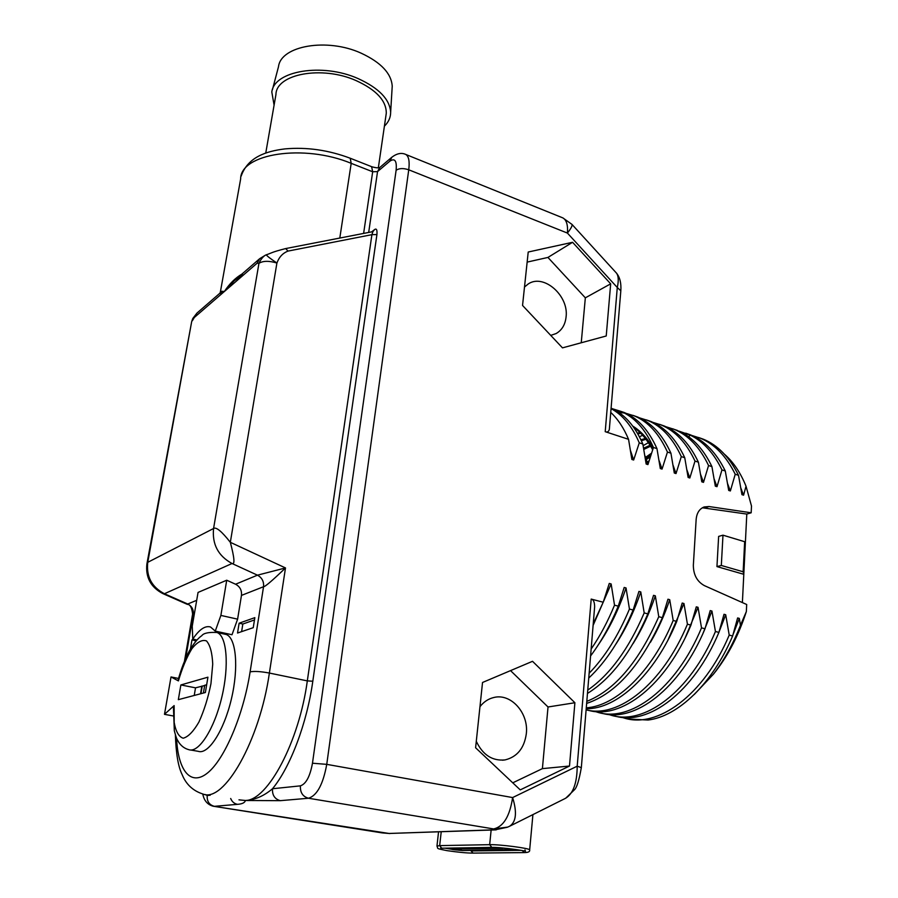 <?xml version="1.0" encoding="UTF-8"?>
<svg xmlns="http://www.w3.org/2000/svg" width="898" height="898" viewBox="0 0 898 898"><rect width="100%" height="100%" fill="white"/><g stroke="black" fill="none" stroke-linecap="round" stroke-linejoin="round"><path stroke-width="1.35" d="M609.383 428.918L609.338 429.379C608.698 431.714 607.317 432.477 605.218 431.68L628.555 439.324C623.784 427.976 617.846 419.018 610.741 412.429M628.387 719.017L648.064 720.039C677.956 716.391 712.316 683.995 732.633 635.986L737.617 617.947L739.312 618.408L740.435 625.345L746.35 611.56L746.687 604.5L704.402 585.631C697.072 581.578 693.391 574.765 693.346 565.19L696.152 519.448C696.747 513.005 699.43 508.84 704.167 506.955L709.038 506.539L751.166 512.792L751.503 506.045L746.025 486.222L743.578 495.191L741.939 494.663L738.515 475.323L735.226 474.245L730.366 490.959L728.705 490.431L725.292 471.001L721.958 469.912L716.997 486.682L715.313 486.155L711.923 466.623L708.556 465.523L703.493 482.361L701.787 481.822L698.408 462.201L695.007 461.078L689.832 477.994L688.115 477.444L684.747 457.722L681.301 456.599L676.026 473.572L674.286 473.022L670.929 453.198L667.45 452.064L662.05 469.104L660.299 468.543L656.966 448.63L653.441 447.473L647.929 464.592L646.156 464.019L642.833 444.005L639.275 442.837L633.651 460.023L631.855 459.45L628.555 439.324M615.848 272.42L616.455 273.082C618.52 275.843 618.801 280.659 617.285 287.495L567.413 233.076C568.041 225.039 566.515 219.976 562.855 217.9L562.081 217.585M732.633 635.986L729.221 635.099C703.763 695.782 656.898 729.041 623.627 717.872L622.045 717.379M615.366 716.166C648.255 725.865 693.862 692.291 718.905 632.405L724.001 614.288L725.707 614.748L729.221 635.099M718.905 632.405L715.448 631.507C689.956 692.56 643.327 726.112 610.371 714.988L608.709 714.46M601.963 713.248C634.527 722.912 679.932 689.058 705.009 628.78L710.217 610.584L711.946 611.044L715.448 631.507M705.009 628.78L701.518 627.87C675.992 689.305 629.599 723.148 596.99 712.069L595.239 711.519M588.415 710.307C620.664 719.938 665.845 685.791 690.966 625.12L696.287 606.835L698.038 607.306L701.518 627.87M690.966 625.12L687.43 624.2C662.589 684.231 618.172 718.501 586.113 709.835M586.203 708.735C616.623 709.319 654.552 675.083 676.755 621.416L682.199 603.052L683.962 603.523L687.43 624.2M676.755 621.416L673.186 620.473C651.836 672.074 615.972 706.041 586.282 707.826M586.641 703.415C616.006 693.626 641.251 665.036 662.387 617.656L667.944 599.213L669.728 599.696L673.186 620.473M662.387 617.656L658.773 616.713C638.792 661.871 614.816 690.091 586.809 701.372M587.472 693.424C611.134 678.787 631.26 652.274 647.851 613.873L653.531 595.34L655.338 595.823L658.773 616.713M647.851 613.873L644.192 612.919C628.69 649.03 609.877 674.768 587.741 690.124M588.74 678.069C606.083 661.804 620.888 639.129 633.146 610.034L638.938 591.423L640.779 591.917L644.192 612.919M633.146 610.034L629.442 609.069C618.262 635.75 604.825 657.145 589.144 673.253M590.581 655.944C601.144 641.846 610.371 625.244 618.273 606.15L624.189 587.449L626.041 587.954L629.442 609.069M618.273 606.15L614.524 605.173C607.766 621.584 599.976 636.211 591.142 649.052M593.23 623.863L603.22 602.221L609.271 583.442L611.145 583.947L614.524 605.173M603.22 602.221L591.198 599.089C593.41 599.381 594.555 601.952 594.644 606.767L594.577 607.654M522.546 305.455L562.485 347.863L606.229 335.987L610.674 283.835L572.576 242.292L528.215 252.024L522.546 305.455M475.603 747.765L520.245 789.892L569.489 766.039L574.9 702.741L532.525 661.31L482.529 682.48L475.603 747.765M507.673 827.103L493.631 828.933C503.452 826.721 509.783 816.271 512.623 797.57L577.201 766.185C577.066 783.269 573.07 794.034 565.212 798.468L510.008 826.048M230.674 798.49C232.01 801.757 234.299 803.71 237.532 804.339C242.213 804.002 244.851 802.722 245.446 800.488L280.311 800.668L308.508 798.243C317.039 795.561 323.123 784.257 326.749 764.355L512.623 797.57C517.203 812.466 516.182 822.029 509.559 826.272L507.684 827.103M238.98 799.837L245.446 800.488C254.942 799.894 263.956 795.976 272.498 788.747L300.415 785.851C300.067 792.496 302.772 796.627 308.508 798.243L493.631 828.933C495.932 829.37 496.493 829.651 495.326 829.774L507.247 827.271M213.915 806.337L389.092 833.467L496.212 829.864M196.909 313.155L192.913 318.319L192.374 320.709L196.909 313.144L219.37 293.657L224.332 291.536C229.45 283.79 235.332 277.953 241.989 274.036M219.662 293.41L220.257 292.647C219.988 291.367 221.346 290.997 224.332 291.536L234.378 280.636L259.387 258.938M280.311 800.668C274.743 799.108 272.128 795.134 272.498 788.747C290.323 767.262 306.959 723.216 312.807 681.234L376.924 234.569C377.283 229.877 376.509 228.204 374.589 229.562L371.649 231.864M194.35 613.963L192.61 614.052C191.858 607.564 190.118 604.332 187.368 604.376L187.749 604.017C191.903 606.206 193.732 609.663 193.25 614.4L185.684 658.279M147.003 563.349L191.588 322.135L147.755 562.328L146.902 563.843C145.42 577.246 150.696 587.146 162.718 593.533L164.413 593.746L232.032 563.506C235.029 564.921 234.457 557.849 230.326 542.313L285.497 567.94L257.457 575.169C261.969 577.639 264.001 581.489 263.541 586.72L250.115 671.85C243.369 715.19 224.668 759.158 207.674 772.864C190.634 786.828 178.006 770.551 176.558 738.156M196.696 600.313L187.749 604.017L164.413 593.746C151.728 587.045 146.183 576.572 147.755 562.328L213.567 528.507L258.95 263.327L257.12 263.193L259.634 258.725L265.494 255.144C263.002 256.592 260.824 259.32 258.95 263.327C262.991 260.779 268.973 260.678 276.91 263.035C279.11 257.053 282.825 253.068 288.056 251.081L371.907 234.67L372.917 231.617L285.687 248.566L288.056 251.081M235.568 584.228C239.968 586.607 241.932 590.334 241.461 595.408L237.611 619.149L232.01 634.74L215.262 631.114L220.874 615.422L226.723 580.22L235.568 584.228L257.457 575.169L232.032 563.506C218.18 555.929 212.029 544.255 213.567 528.507C216.092 526.711 221.683 531.313 230.326 542.313L276.91 263.035C270.152 258.467 266.627 255.728 266.347 254.785L265.494 255.144M239.878 799.983L245.446 800.488C267.784 800.488 299.135 741.703 307.318 680.886L269.378 673.051L285.497 567.94C272.386 580.568 265.067 586.821 263.541 586.72L241.461 595.408M376.924 234.569L371.907 234.67L307.318 680.886L312.807 681.234M219.134 631.956L218.001 632.708M237.532 633.023L253.247 627.68L254.841 617.644L239.115 623.212L237.532 633.023M193.699 639.286L191.959 639.904L190.432 649.052M224.421 634.1L226.105 634.459C236.095 637.58 238.935 667.27 231.403 698.947C223.995 730.68 208.314 754.915 198.29 751.334L190.612 749.998M237.611 619.149L220.874 615.422M197.01 639.993L192.778 639.084C199.255 629.431 205.171 625.401 210.536 626.995L215.262 631.114M226.723 580.22L198.054 592.422L192.239 626.175L192.778 639.084M239.115 623.212L242.83 624.031L241.607 631.642M254.471 619.946L242.83 624.031M191.959 639.904L195.461 640.644L195.214 642.07M196.853 640.162L195.461 640.644M215.318 632.113L216.901 632.473C226.756 635.548 229.428 665.306 221.84 697.084C214.375 728.907 198.772 753.242 188.883 749.695C184.707 748.606 181.317 746.126 178.713 742.231C177.018 738.942 176.917 740.491 174.324 730.748L173.426 707.007L174.133 705.592L164.48 714.337L173.033 715.919M164.48 714.337L171.024 676.957L178.545 678.45M174.133 705.592L174.178 722.43C175.772 731.522 178.769 736.775 183.17 738.212C188.153 736.932 193.396 731.567 198.896 722.093C204.093 710.677 208.112 697.869 210.963 683.647L212.725 664.105C212.209 652.767 210.121 645.033 206.473 640.914C202.151 639.41 197.313 641.969 191.97 648.581C186.717 657.224 182.193 668 178.41 680.909L177.995 680.493C181.014 669.403 184.763 659.603 189.254 651.095C193.788 643.338 197.964 638.197 201.781 635.694C203.554 633.146 208.594 632.069 216.901 632.473L226.105 634.459M178.41 680.909L171.024 676.957M207.932 677.182L180.868 684.95L178.332 699.665L205.373 692.515L207.932 677.182M206.675 684.759L204.688 685.297L203.397 693.043M204.654 685.488L202.207 686.162L200.95 693.683M180.868 684.95L195.517 687.834L202.207 686.162M201.837 686.083L200.546 693.795M195.517 687.834L194.237 695.467M202.78 793.989C203.981 800.533 207.427 804.608 213.118 806.213L382.032 832.873M593.107 625.423L611.145 583.947M598.382 644.708C609.518 628.465 618.733 609.54 626.041 587.954M615.759 644.326C625.783 629.027 634.123 611.56 640.779 591.917M633.112 643.552C641.958 629.352 649.366 613.446 655.338 595.823M650.455 642.272C658.054 629.363 664.475 615.164 669.728 599.696M667.831 640.353L683.962 603.523M685.297 637.546L698.038 607.306M702.999 633.393L711.946 611.044M719.062 631.9L725.707 614.748M733.06 634.572L739.312 618.408M740.435 625.345C733.138 643.989 724.125 660.277 713.405 674.196L694.233 694.536M746.35 611.56C738.919 634.459 728.749 654.316 715.841 671.143L713.135 674.555M751.166 512.792L746.799 514.071L742.388 602.58M746.799 514.071L702.371 507.785M743.151 571.768L743.802 574.305L716.952 566.593L718.636 536.409L722.98 535.174L744.655 541.707L743.151 571.768L721.319 565.471L722.98 535.174M745.284 544.401L744.655 541.707M721.319 565.471L716.952 566.593M645.539 457.363L651.488 453.221M724.473 454.242C733.329 461.976 740.513 472.629 746.025 486.222M743.578 495.191L740.861 488.108M650.275 456.914L646.313 459.54M650.859 455.118L645.875 458.283M738.515 475.323C729.479 457.149 717.738 445.105 703.291 439.178L698.565 437.506M643.136 445.655L648.39 442.669M692.077 435.541L700.092 438.101C714.505 444.016 726.213 456.061 735.226 474.245M730.366 490.959L727.593 483.652M650.635 446.194L643.81 449.415M650.073 445.262L643.597 448.203M725.292 471.001C716.38 452.783 704.762 440.727 690.439 434.845L685.735 433.173M639.421 436.754L642.654 435.294M679.169 431.197L690.293 435.137C703.235 441.468 713.787 453.052 721.958 469.912M716.997 486.682L714.191 479.128M711.923 466.623C703.841 449.741 693.379 438.145 680.527 431.837L672.759 428.795M634.931 429.165L635.818 428.862M666.125 426.808L674.185 429.356C688.351 435.193 699.811 447.249 708.556 465.523M703.493 482.361L700.631 474.548M640.802 433.341L637.827 433.869M640.139 432.668L637.389 433.105M698.408 462.201C689.754 443.904 678.394 431.848 664.34 426.034L659.648 424.372M652.936 422.374L661.029 424.922C675.06 430.726 686.386 442.77 695.007 461.078M689.832 477.994L686.914 469.901M635.234 428.413L634.426 428.425M684.747 457.722C676.228 439.38 665.003 427.336 651.072 421.555L646.392 419.905M639.612 417.896L647.739 420.432C661.635 426.191 672.827 438.246 681.301 456.599M676.026 473.572L673.051 465.198M670.929 453.198C662.556 434.823 651.465 422.767 637.681 417.042L633.011 415.381M618.812 412.406L624.368 413.024M626.153 413.372L634.302 415.897C648.064 421.622 659.11 433.678 667.45 452.064M662.05 469.104L659.031 460.416M653.194 448.181C647.469 438.291 640.667 430.939 632.787 426.123M652.655 449.763C647.335 439.897 640.97 432.376 633.561 427.179M656.966 448.63C648.726 430.209 637.782 418.154 624.132 412.474L614.153 409.6M612.548 408.792L620.72 411.318C634.336 416.998 645.247 429.042 653.441 447.473M647.929 464.592L644.854 455.578M642.833 444.005C634.886 425.854 624.312 413.899 611.1 408.13M611.055 408.624C622.718 414.91 632.125 426.314 639.275 442.837M633.651 460.023L630.508 450.65M645.325 438.46L640.936 439.796M645.943 439.257L641.385 440.727M647.099 461.909L649.052 460.854M648.536 462.549L647.492 463.121M460.158 848.846L461.853 850.361L515.093 849.407M509.593 848.7L506.281 848.329M513.499 849.474L512.197 849.16M513.196 849.878L462.47 850.529L451.907 849.003M620.799 291.075L620.821 290.817C621.36 283.173 619.901 277.257 616.455 273.082L571.757 224.163M572.576 242.292L547.937 257.434L527.148 262.104M610.674 283.835L585.339 297.833L547.937 257.434M581.242 342.767L585.339 297.833M550.743 335.392L556.109 333.551C561.89 330.206 565.212 324.683 566.077 316.994C569.018 295.812 543.84 273.441 528.327 283.891L524.499 287.001M574.9 702.741L548.027 706.984L510.547 670.615M569.489 766.039L542.403 768.632L548.027 706.984M512.758 782.832L542.403 768.632M476.288 741.288C482.765 754.949 492.34 761.156 505.024 759.921C517.158 756.935 524.264 748.214 526.318 733.745C528.877 713.046 510.906 692.908 493.709 697.533C488.276 698.835 483.696 701.899 479.959 706.704M265.752 153.064L275.944 94.492C276.202 73.894 322.09 65.33 356.102 80.596C376.307 89.879 386.376 100.756 386.286 113.204L385.96 115.483M274.092 105.167L271.813 92.034C274.036 70.74 322.461 62.579 358.122 78.597C378.9 88.094 389.743 99.296 390.652 112.194C390.664 117.458 388.587 122.106 384.411 126.147M272.442 89.654L278.503 66.688C280.816 45.708 327.141 37.559 361.176 53.184C381.021 62.467 391.371 73.456 392.224 86.186L392.067 88.801M300.415 785.851C306.027 783.976 310.046 776.433 312.47 763.221L396.119 170.227C396.961 160.753 394.828 157.767 389.698 161.281L391.91 157.172C396.927 153.39 401.552 152.48 405.784 154.456L562.855 217.9L571.981 224.41C572.531 225.623 571.005 228.507 567.413 233.076L408.747 169.801C409.78 161.427 408.792 156.308 405.784 154.456L405.166 154.209M312.47 763.221L326.749 764.355L408.747 169.801C403.516 168.049 399.296 168.195 396.119 170.227M609.338 429.379L620.821 290.817L617.285 287.495L605.218 431.68M591.198 599.089L577.201 766.185L581.32 767.644C579.098 780.317 576.785 787.703 574.394 789.813L565.718 798.221M204.946 794.449L207.214 795.516C206.821 801.319 209.2 804.922 214.375 806.325L237.532 804.339M389.092 833.467L495.326 829.774M207.214 795.516L210.233 795.201M257.12 263.193L194.518 317.308M339.803 238.049L351.197 163.335C303.827 143.601 240.361 153.614 240.642 178.971L220.403 291.839M363.623 233.424L372.67 171.765L351.197 163.335L350.209 158.228M368.685 232.436L377.542 171.608L372.67 171.765L371.604 166.669M389.698 161.281L377.542 171.608L379.742 167.544L391.91 157.172M250.115 671.85C254.403 671.064 260.824 671.457 269.378 673.051C259.769 740.637 223.961 803.261 202.881 794.012C192.991 790.835 186.077 784.369 182.148 774.626C178.253 766.858 175.997 753.635 175.391 734.957M285.62 248.578L285.687 248.566C270.702 252.405 271.611 253.09 266.347 254.785M374.589 229.562L372.917 231.617M472.887 853.1C466.915 853.1 458.328 852.281 447.103 850.653C434.385 848.161 438.651 848.733 436.956 846.107L439.672 845.613L441.221 831.773M491.588 847.42L441.737 848.217L439.672 845.613L489.668 844.67L491.139 830.044M524.971 849.923L525.51 851.304C525.341 850.675 499.198 846.982 491.823 847.42L489.668 844.67C499.658 844.322 530.235 848.329 529.663 849.89L529.652 850.002M709.038 506.539L704.739 507.875M690.293 435.137L688.609 436.731M581.32 767.734L594.644 606.767M520.896 850.327L471.08 850.945L473.1 853.1L524.129 852.595M522.266 850.586L524.342 852.584C528.271 852.572 530.044 851.674 529.663 849.89L532.918 814.598M471.046 850.417L462.829 850.529M451.683 849.272L444.959 848.161M502.891 848.217L502.117 847.937M452.603 848.924L451.29 848.06M379.91 167.387C378.731 168.151 376.026 167.937 371.794 166.747L350.4 158.306C328.679 150.089 306.892 146.958 285.025 148.888C265.808 151.234 247.758 157.195 241.124 176.188M184.505 660.995L192.565 614.288M187.255 604.332L163.223 593.758M192.632 318.846L191.644 321.776M242.909 274.844L234.378 280.636M382.425 832.917L389.889 833.546M436.967 846.017L438.55 831.862M715.841 671.143L713.405 674.196M700.092 438.101L703.291 439.178M687.206 433.745L690.439 434.845M674.185 429.356L677.451 430.456M661.029 424.922L664.34 426.034M647.739 420.432L651.072 421.555M634.302 415.897L637.681 417.042M620.72 411.318L624.132 412.474M441.513 848.217L440.682 847.948M452.401 848.958L502.757 848.217M450.291 848.082C451.279 849.261 448.933 849.407 462.347 850.529M502.409 760.213L505.024 759.921M378.361 167.69L386.286 113.204M392.224 86.186L390.652 112.194"/></g></svg>

